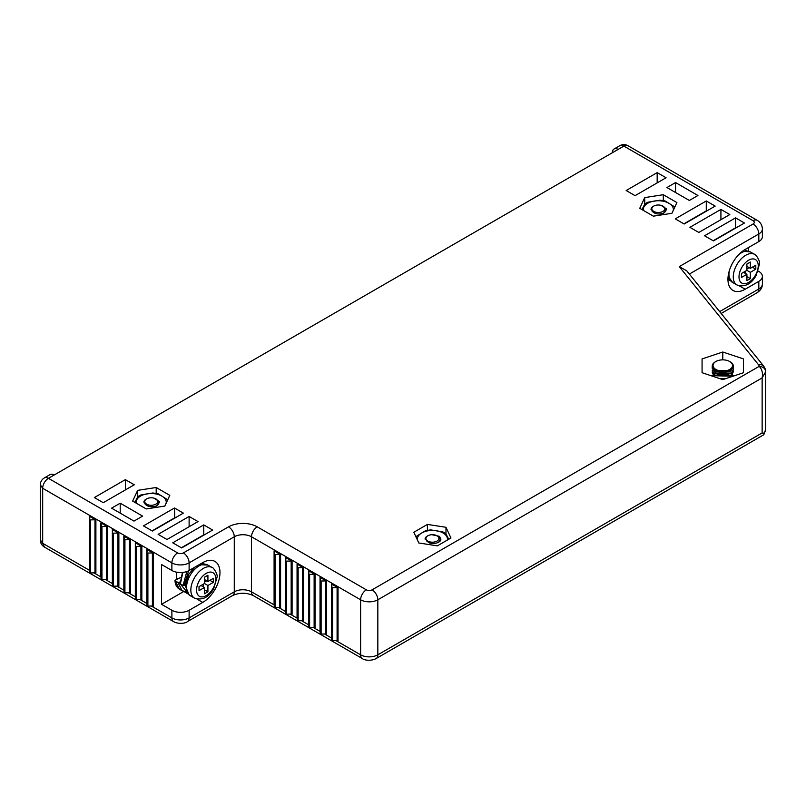 <?xml version="1.0" encoding="UTF-8"?>
<svg xmlns="http://www.w3.org/2000/svg" width="806" height="806" viewBox="0 0 806 806"><rect width="100%" height="100%" fill="white"/><g stroke="black" fill="none" stroke-linecap="round" stroke-linejoin="round"><path stroke-width="1.21" d="M727.979 278.08L728.826 278.171M745.822 250.706L744.603 249.789M185.38 584.743L183.083 585.438L186.811 571.535M183.083 585.408L180.383 583.856L182.851 572.421M175.214 580.209L175.214 580.844L175.214 580.209L180.756 577.439M180.131 581.811L179.063 582.426L186.398 591.332M203.394 563.878L202.165 562.951M188.594 570.769L184.231 585.408M186.629 591.816L182.146 590.778L177.914 582.426L175.214 580.864M175.214 580.844L179.456 589.216C176.705 587.493 175.214 584.602 174.983 580.552M177.914 582.426L179.063 582.426M54.163 475.006L48.42 478.321A8.12 4.685 60 0 0 44.36 477.918L50.103 474.603A8.12 4.685 60 0 1 54.163 475.006L618.131 149.412A8.12 4.685 -120 0 0 614.071 149.009A8.12 4.685 -120 0 0 612.389 152.727M40.3 539.849L42.678 543.304L42.678 488.275A8.12 4.685 120 0 1 48.42 478.321L177.632 552.916A8.12 4.685 -60 0 0 171.89 562.87L171.89 570.487A12.181 7.032 0 0 0 189.118 570.487L189.118 562.87A12.181 7.032 180 0 1 171.89 562.87L42.678 488.275L40.3 484.799M171.89 570.487L161.553 564.522L161.553 604.309L183.778 591.473M189.118 570.487L202.749 562.618A24.361 14.065 -60 0 1 214.93 561.409A24.361 14.065 -60 0 1 218.668 580.935A24.361 14.065 -60 0 1 202.749 602.404L189.118 610.273A12.181 7.032 180 0 1 171.89 610.273L161.553 604.309M89.385 516.233L95.894 519.981L95.894 573.036A1.219 0.705 -0 0 0 94.977 572.824L90.463 572.955A0.897 0.514 180 0 1 89.526 572.411L89.748 516.757A1.219 0.705 180 0 1 89.748 516.757A1.219 0.705 180 0 0 89.385 516.233L89.385 569.278A1.219 0.705 -0 0 1 89.526 569.368M100.871 522.862L107.379 526.62L107.379 579.665A1.219 0.705 -0 0 0 106.463 579.454L101.949 579.585A0.897 0.514 180 0 1 101.012 579.04L101.234 523.396A1.219 0.705 180 0 0 101.234 523.356A1.219 0.705 180 0 0 100.871 522.862L100.871 575.907A1.219 0.705 -0 0 1 101.012 576.008M112.497 585.7L112.497 532.655A0.897 0.514 0 0 1 112.497 532.625L112.709 530.026A1.219 0.705 180 0 0 112.719 529.985A1.219 0.705 180 0 0 112.356 529.492L118.865 533.25L118.865 586.294A1.219 0.705 -0 0 0 117.948 586.093L113.434 586.214A0.897 0.514 180 0 1 112.497 585.67L112.497 532.675A0.897 0.514 0 0 0 113.434 533.169L117.948 533.038A1.219 0.705 180 0 1 118.865 533.25M123.842 536.121L130.35 539.879L130.35 592.924A1.219 0.705 -0 0 0 129.423 592.722L124.92 592.843A0.897 0.514 180 0 1 123.983 592.299L124.195 536.655A1.219 0.705 180 0 0 124.205 536.615A1.219 0.705 180 0 0 123.842 536.121L123.842 589.166A1.219 0.705 -0 0 1 123.983 589.267M135.468 598.939L135.468 545.934A0.897 0.514 0 0 1 135.468 545.884L135.68 543.284A1.219 0.705 180 0 0 135.68 543.254A1.219 0.705 180 0 0 135.327 542.75L141.836 546.508L141.836 599.553A1.219 0.705 -0 0 0 140.909 599.352L136.405 599.473A0.897 0.514 180 0 1 135.468 598.939L135.468 545.914A0.897 0.514 0 0 0 136.405 546.428L140.909 546.307A1.219 0.705 180 0 1 141.836 546.508M146.954 605.588L146.954 552.543A0.897 0.514 0 0 1 146.954 552.523L147.166 549.914A1.219 0.705 180 0 0 146.813 549.38L153.321 553.138L153.321 606.183A1.219 0.705 -0 0 0 152.394 605.981L147.891 606.102A0.897 0.514 180 0 1 146.954 605.568L146.954 552.563A0.897 0.514 0 0 0 147.891 553.057L152.394 552.936A1.219 0.705 180 0 1 153.321 553.138M177.048 579.141A10.559 6.095 -60 0 1 176.333 575.877A10.559 6.095 -60 0 1 176.907 572.24M331.518 583.977L338.026 587.735L338.026 640.78A1.219 0.705 0 0 0 337.099 640.579L332.596 640.699A0.897 0.514 180 0 1 331.659 640.155L331.87 584.511A1.219 0.705 180 0 1 331.87 584.511A1.219 0.705 180 0 0 331.518 583.977L331.518 637.022A1.219 0.705 -0 0 1 331.659 637.123M320.173 633.556L320.173 580.511A0.897 0.514 -0 0 1 320.173 580.481L320.385 577.882A1.219 0.705 180 0 0 320.385 577.842A1.219 0.705 180 0 0 320.032 577.348L326.541 581.106L326.541 634.151A1.219 0.705 0 0 0 325.614 633.949L321.11 634.07A0.897 0.514 180 0 1 320.173 633.526L320.173 580.532A0.897 0.514 -0 0 0 321.11 581.025L325.614 580.894A1.219 0.705 180 0 1 326.541 581.106M308.547 570.719L315.055 574.477L315.055 627.521A1.219 0.705 0 0 0 314.128 627.31L309.625 627.441A0.897 0.514 180 0 1 308.688 626.897L308.9 571.253A1.219 0.705 180 0 0 308.9 571.212A1.219 0.705 180 0 0 308.547 570.719L308.547 623.763A1.219 0.705 -0 0 1 308.688 623.864M297.061 564.089L303.57 567.847L303.57 620.892A1.219 0.705 0 0 0 302.643 620.68L298.139 620.811A0.897 0.514 180 0 1 297.202 620.267L297.414 564.613A1.219 0.705 180 0 1 297.414 564.613A1.219 0.705 180 0 0 297.061 564.089L297.061 617.134A1.219 0.705 0 0 1 297.202 617.235M285.717 613.658L285.717 560.613A0.897 0.514 0 0 1 285.717 560.593L285.929 557.984A1.219 0.705 180 0 0 285.939 557.953A1.219 0.705 180 0 0 285.576 557.46L292.084 561.208L292.084 614.263A1.219 0.705 -0 0 0 291.168 614.051L286.654 614.172A0.897 0.514 180 0 1 285.717 613.638L285.717 560.644A0.897 0.514 0 0 0 286.654 561.127L291.168 561.006A1.219 0.705 180 0 1 292.084 561.208M274.09 550.83L280.599 554.578L280.599 607.623A1.219 0.705 -0 0 0 279.682 607.422L275.168 607.543A0.897 0.514 180 0 1 274.231 607.009L274.453 551.354A1.219 0.705 180 0 0 274.453 551.324A1.219 0.705 180 0 0 274.09 550.83L274.09 603.875A1.219 0.705 -0 0 1 274.231 603.966M89.526 519.366A0.897 0.514 0 0 0 90.463 519.9L94.977 519.779A1.219 0.705 180 0 1 95.894 519.981M101.012 525.996A0.897 0.514 0 0 0 101.949 526.54L106.463 526.409A1.219 0.705 180 0 1 107.379 526.62M123.983 539.254A0.897 0.514 0 0 0 124.92 539.798L129.423 539.677A1.219 0.705 180 0 1 130.35 539.879M274.231 553.964A0.897 0.514 0 0 0 275.168 554.498L279.682 554.377A1.219 0.705 180 0 1 280.599 554.578M297.202 567.223A0.897 0.514 -0 0 0 298.139 567.756L302.643 567.636A1.219 0.705 180 0 1 303.57 567.847M308.688 573.852A0.897 0.514 -0 0 0 309.625 574.396L314.128 574.265A1.219 0.705 180 0 1 315.055 574.477M331.659 587.111A0.897 0.514 -0 0 0 332.596 587.655L337.099 587.534A1.219 0.705 180 0 1 338.026 587.735M156.193 487.499L137.625 490.37L132.647 501.09L146.239 508.939L164.807 506.067L169.784 495.347L156.193 487.499L156.193 493.353M137.625 490.37L137.625 496.798M663.298 194.72L676.889 202.568L671.922 213.288L653.354 216.159L639.752 208.311L644.729 197.591L663.298 194.72L663.298 200.573M689.906 227.322L720.917 209.419L729.813 214.557L698.812 232.46L689.906 227.322M635.068 195.656L626.171 190.518L657.172 172.615L666.078 177.753L635.068 195.656M675.549 182.559L697.946 195.495L689.332 200.462L666.935 187.536L675.549 182.559L675.549 192.503M715.174 206.104L684.163 224.008L675.267 218.869L706.278 200.966L715.174 206.104M704.555 235.775L735.556 217.872L744.462 223.01L713.451 240.913L704.555 235.775M743.495 372.715L722.791 379.626L702.076 372.715L702.076 358.912L722.791 352.01L743.495 358.912L743.495 372.715L743.495 358.912M143.458 525.895L152.364 531.033L183.375 513.13L174.469 507.992L143.458 525.895M212.653 530.046L203.757 524.908L172.746 542.811L181.652 547.949L212.653 530.046M134.27 484.789L125.373 479.651L94.362 497.554L103.269 502.692L134.27 484.789M189.118 516.455L158.107 534.358L167.003 539.496L198.014 521.593L189.118 516.455L189.118 526.731M133.987 521.089L142.602 516.122L120.205 503.186L111.591 508.163L133.987 521.089M445.98 527.285L427.412 524.414L413.821 532.262L418.798 542.982L437.366 545.853L450.957 538.005L445.98 527.285L445.98 533.713M125.373 489.927L125.373 479.651M120.205 503.186L120.205 513.13M181.36 547.778L203.757 534.852L203.757 524.908M174.469 507.992L174.761 518.107M152.072 530.872L174.469 517.946M427.412 530.267L427.412 524.414M335.991 640.609L360.614 654.815A12.181 7.032 0 0 0 377.833 654.815L762.133 432.943L763.423 433.386A12.181 7.032 -0 0 0 765.7 429.296L765.7 371.616A12.181 7.032 180 0 1 765.7 371.687L762.133 377.913C763.03 373.097 762.053 369.239 759.202 366.337A5.692 3.284 -0 0 0 758.668 364.916L679.267 266.615L686.742 270.826M702.076 372.715L702.076 358.912M711.204 375.757L712.988 375.173M722.791 359.859L722.791 352.01M732.392 375.102L734.367 375.757M713.169 240.742L735.556 227.816L735.556 217.872M683.881 223.836L706.278 210.91L706.278 200.966M657.172 182.891L657.172 172.615M720.917 219.695L720.917 209.419M644.729 204.019L644.729 197.591M320.173 630.494A1.219 0.705 -0 0 0 320.032 630.393L320.032 577.348M285.717 610.595A1.219 0.705 -0 0 0 285.576 610.505L285.576 557.46M146.954 602.525A1.219 0.705 -0 0 0 146.813 602.435L146.813 549.38M135.468 595.896A1.219 0.705 -0 0 0 135.327 595.795L135.327 542.75M112.497 582.637A1.219 0.705 -0 0 0 112.356 582.537L112.356 529.492M748.482 247.543L748.482 251.109M758.174 271.048L758.819 271.41A12.181 7.032 180 0 1 762.385 276.387A12.181 7.032 180 0 1 758.819 281.365L745.177 289.233A24.361 14.065 120 0 1 732.997 290.442A24.361 14.065 120 0 1 729.259 270.917A24.361 14.065 120 0 1 745.177 249.447L758.819 241.578A12.181 7.032 -0 0 0 762.385 236.601L762.385 228.975A12.181 7.032 180 0 1 758.819 233.952L689.352 274.06M679.267 266.615L753.076 224.008A4.06 2.347 0 0 0 753.076 220.693L623.874 146.098A8.12 4.685 -120 0 0 619.814 145.695L614.071 149.009M765.7 371.687C765.287 368.483 763.121 366.7 759.202 366.337L372.09 589.831A4.06 2.347 0 0 1 366.357 589.831A8.12 4.685 120 0 0 360.614 599.785L251.502 536.786L251.502 591.826L274.231 604.943M44.491 547.093L42.678 543.304L89.526 570.356M758.819 281.365L758.819 288.981A12.181 7.032 0 0 0 762.385 284.014C762.416 287.46 760.673 290.351 757.136 292.699A8.12 4.685 -120 0 0 758.819 288.981L719.667 311.59M762.133 432.943L762.133 377.913L377.833 599.785A12.181 7.032 180 0 1 360.614 599.785L360.614 654.815A8.12 4.685 -60 0 0 362.287 658.532C364.584 660.598 371.828 661.021 376.16 658.532L763.504 434.897L763.423 433.396M641.959 209.58L644.921 203.837L647.732 202.266L659.973 200.19L665.121 200.966L674.844 206.981M415.876 536.675L425.598 530.65L430.757 529.885L442.978 531.96L445.799 533.542L448.761 539.274M134.854 502.36L137.816 496.617L140.627 495.045M140.617 495.045L152.858 492.97L158.016 493.735L167.729 499.76M713.26 375.878L713.159 376.412M732.453 376.402L732.362 375.364M713.391 375.677L713.965 376.684M730.75 376.966L732.392 374.387M725.602 378.679L720.131 378.739M714.086 376.724L713.471 375.767M732.372 374.498L731.949 376.563M713.189 376.422L713.33 375.616M716.242 371.254L715.325 372.946L715.325 370.619L716.242 371.254L730.176 371.314L733.339 367.244L733.339 366.146A10.559 6.095 0 0 0 730.246 361.834A10.559 6.095 0 0 0 729.954 361.672M715.617 361.672A10.559 6.095 0 0 0 715.325 361.834A10.559 6.095 0 0 0 712.232 366.146L712.232 368.362L715.325 373.037L731.102 373.097L733.339 369.763C730.347 377.752 715.244 374.468 715.325 372.946M715.325 375.354L712.232 370.679L712.474 372.171L715.94 375.798L730.176 376.14L733.339 371.878L731.233 375.324L715.325 375.354L731.173 375.465M733.128 370.7L733.339 371.878M715.144 377.077L712.232 372.946L712.403 371.959M719.949 378.679L725.884 378.588M731.102 373.097L730.115 373.772L716.06 373.551L715.073 372.866M733.339 369.763L733.128 368.382M715.325 370.619L731.173 370.639M712.232 366.146A10.559 6.095 0 0 0 715.325 370.458A10.559 6.095 0 0 0 726.831 371.778A10.559 6.095 0 0 0 733.339 366.146M715.899 369.46A9.743 5.622 0 0 0 729.672 369.46A9.743 5.622 0 0 0 729.672 361.501A9.743 5.622 0 0 0 715.899 361.501A9.743 5.622 0 0 0 715.899 369.46M661.001 205.339L666.834 209.066L663.761 213.207C658.401 214.759 654.452 213.983 651.893 210.89M653.465 206.265A7.304 4.221 -0 0 0 653.152 206.437A7.304 4.221 -0 0 0 651.016 209.419L655.681 212.764L655.48 213.489M431.915 534.71L439.461 536.353L440.922 539.113L440.378 540.826C438.232 543.012 435.059 543.808 430.847 543.234A7.304 4.221 0 0 1 429.598 543.012L429.749 542.458L425.084 539.113A7.304 4.221 0 0 1 427.22 536.131A7.304 4.221 0 0 1 427.523 535.96M429.658 542.932L426.928 541.33M439.461 536.353L440.912 539.214M440.096 539.244L440.68 540.272M153.886 498.118L159.719 501.846L156.646 505.987C151.296 507.538 147.337 506.762 144.778 503.659M146.349 499.045A7.304 4.221 0 0 0 146.047 499.206A7.304 4.221 0 0 0 143.901 502.198L148.576 505.543L148.364 506.269M663.761 213.207L666.038 209.772A7.717 4.453 180 0 0 666.018 209.439L662.915 206.104A6.498 3.748 -0 0 0 660.809 205.288A6.498 3.748 -0 0 0 653.726 206.104A6.498 3.748 -0 0 0 653.726 211.404A6.498 3.748 -0 0 0 662.915 211.404A6.498 3.748 -0 0 0 662.915 206.104M437.9 542.559A7.717 4.453 180 0 0 440.106 539.446A7.717 4.453 180 0 0 438.786 536.947L437.749 536.232M439.21 541.854L440.106 539.536M156.646 505.987L158.933 502.551A7.717 4.453 180 0 0 158.913 502.219L156.555 499.307M666.038 209.751L666.038 209.772A7.717 4.453 180 0 1 661.263 213.862M434.877 534.983A6.498 3.748 -0 0 0 427.795 535.799A6.498 3.748 -0 0 0 427.795 541.098A6.498 3.748 -0 0 0 436.983 541.098A6.498 3.748 -0 0 0 436.983 535.799A6.498 3.748 -0 0 0 434.877 534.983M153.694 498.068A6.498 3.748 -0 0 0 146.621 498.884A6.498 3.748 -0 0 0 146.621 504.183A6.498 3.748 -0 0 0 155.81 504.183A6.498 3.748 -0 0 0 155.81 498.884A6.498 3.748 -0 0 0 153.694 498.068M158.933 502.521L158.933 502.551A7.717 4.453 180 0 1 154.148 506.642M655.661 212.855L654.603 212.532M429.729 542.549L428.671 542.226M148.546 505.634L147.498 505.312M207.918 581.519L213.378 578.365L213.378 582.345L207.918 585.488L207.918 591.795L204.472 593.78L204.472 587.483L199.022 590.627L199.022 586.657L204.472 583.504L204.472 577.207L207.918 575.212L207.918 581.519L204.472 579.524M209.933 580.35L213.378 582.345M204.472 582.174L206.769 580.854M204.472 583.504L207.918 585.488M203.324 586.818L203.324 584.169M204.472 589.801L207.918 591.795M204.472 587.483L201.026 585.488M750.346 268.348L755.806 265.194L755.806 269.174L750.346 272.327L750.346 278.624L746.9 280.609L746.9 274.312L741.449 277.466L741.449 273.486L746.9 270.332L746.9 264.036L750.346 262.051L750.346 268.348L746.9 266.353M752.361 267.189L755.806 269.174M746.9 269.013L749.197 267.683M746.9 270.332L750.346 272.327M745.752 273.647L745.752 270.997M746.9 276.639L750.346 278.624M746.9 274.312L743.454 272.327M93.869 572.854L101.012 576.985M105.354 579.484L112.497 583.615M116.84 586.123L123.983 590.244M128.325 592.753L135.468 596.873M139.811 599.382L146.954 603.503M151.296 606.011L171.89 617.9L171.89 610.273M189.118 610.273L189.118 617.9L234.274 591.826A12.181 7.032 180 0 1 251.502 591.826A8.12 4.685 -60 0 0 253.185 595.543L362.287 658.532M177.632 552.916A4.06 2.347 0 0 0 183.375 552.916L228.531 526.842A20.301 11.717 180 0 1 257.245 526.842A8.12 4.685 120 0 0 251.502 536.786A12.181 7.032 0 0 0 234.274 536.786L234.274 591.826A8.12 4.685 -120 0 1 232.591 595.543C239.463 592.501 246.324 592.501 253.185 595.543M228.531 526.842A8.12 4.685 -120 0 1 234.274 536.786L189.118 562.87A8.12 4.685 60 0 0 183.375 552.916M202.749 602.404L197.067 599.12M188.05 593.911L183.879 591.503M278.574 607.452L285.717 611.583M290.059 614.081L297.202 618.212M301.545 620.711L308.688 624.841M313.03 627.34L320.173 631.471M324.516 633.979L331.659 638.1M372.09 589.831A8.12 4.685 -120 0 1 377.833 599.785L377.833 654.815A8.12 4.685 -120 0 1 376.16 658.532M89.526 519.417L89.526 572.411M90.463 519.9L90.463 572.955M94.977 519.779L94.977 572.824M101.012 526.046L101.012 579.04M101.949 526.54L101.949 579.585M106.463 526.409L106.463 579.454M113.434 533.169L113.434 586.214M117.948 533.038L117.948 586.093M123.983 539.305L123.983 592.299M124.92 539.798L124.92 592.843M129.423 539.677L129.423 592.722M136.405 546.428L136.405 599.473M140.909 546.307L140.909 599.352M147.891 553.057L147.891 606.102M152.394 552.936L152.394 605.981M274.231 554.014L274.231 607.009M275.168 554.498L275.168 607.543M279.682 554.377L279.682 607.422M286.654 561.127L286.654 614.172M291.168 561.006L291.168 614.051M297.202 567.273L297.202 620.267M298.139 567.756L298.139 620.811M302.643 567.636L302.643 620.68M308.688 573.902L308.688 626.897M309.625 574.396L309.625 627.441M314.128 574.265L314.128 627.31M321.11 581.025L321.11 634.07M325.614 580.894L325.614 633.949M331.659 587.161L331.659 640.155M332.596 587.655L332.596 640.699M337.099 587.534L337.099 640.579M257.245 526.842L366.357 589.831M762.385 228.975C762.194 225.136 760.441 222.234 757.136 220.29L627.934 145.695A8.12 4.685 120 0 0 623.874 146.098L618.131 149.412M758.819 241.578L758.819 233.952A8.12 4.685 -120 0 0 753.076 224.008M727.949 279.289L730.478 280.75M739.495 285.949L745.177 289.233M757.136 220.29A8.12 4.685 120 0 0 753.076 220.693M765.7 371.616C766.022 370.72 765.368 368.896 763.725 366.146A6.498 4.806 141.1 0 0 758.668 364.916M232.591 595.543L187.435 621.617A8.12 4.685 -120 0 0 189.118 617.9A12.181 7.032 0 0 1 171.89 617.9A8.12 4.685 120 0 0 173.572 621.617L44.36 547.022A8.12 8.12 0 0 1 40.3 539.98L40.3 484.95A8.12 8.12 0 0 1 44.36 477.918M673.262 210.386A15.032 8.685 -0 0 0 658.301 200.734A15.032 8.685 -0 0 0 643.39 210.406M447.33 540.101A15.032 8.685 0 0 0 432.409 530.429A15.032 8.685 0 0 0 417.448 540.08M166.157 503.156A15.032 8.685 -0 0 0 151.196 493.514A15.032 8.685 -0 0 0 136.274 503.186M199.163 564.684L207.847 565.056A17.661 10.196 120 0 0 194.236 569.792A17.661 10.196 120 0 0 186.529 587.564A17.661 10.196 120 0 0 190.186 595.654L189.178 594.969L185.34 585.912L188.795 574.225L194.861 567.172M190.841 590.052A17.661 10.196 -60 0 1 198.548 572.28A17.661 10.196 -60 0 1 212.159 567.545C212.008 566.014 218.345 574.023 217.005 577.368L213.711 588.672C208.714 597.447 202.306 600.601 194.498 598.133A17.661 10.196 -60 0 1 190.841 590.052M729.319 270.715A17.661 10.196 120 0 0 728.956 274.393A17.661 10.196 120 0 0 732.614 282.483L728.15 276.156M742.558 251.19L750.275 251.885A17.661 10.196 120 0 0 738.447 254.918M196.573 590.052A13.601 7.859 120 0 0 211.011 591.342A13.601 7.859 120 0 0 211.011 572.099A13.601 7.859 120 0 0 196.573 590.052M733.259 276.881A17.661 10.196 -60 0 1 740.976 259.109A17.661 10.196 -60 0 1 754.587 254.374C754.436 252.852 760.773 260.852 759.433 264.207L756.139 275.511C751.142 284.276 744.734 287.43 736.926 284.971A17.661 10.196 -60 0 1 733.259 276.881M739.001 276.881A13.601 7.859 120 0 0 753.429 278.171A13.601 7.859 120 0 0 753.429 258.938A13.601 7.859 120 0 0 739.001 276.881M745.338 249.356L746.568 250.747M729.057 278.654L727.959 278.634M182.146 590.778L179.456 589.216M180.151 583.564L182.458 572.462M202.911 562.528L204.14 563.908M627.934 145.695A8.12 8.12 0 0 0 619.814 145.695M763.725 366.146L686.359 270.353M187.435 621.617C185.138 623.683 177.894 624.106 173.572 621.617M757.136 292.699L721.179 313.463M765.7 429.296L763.856 434.605M762.385 276.387L762.385 284.014M715.899 361.501L715.325 361.834M729.672 361.501L730.246 361.834M653.726 206.104L653.152 206.437M427.795 535.799L427.22 536.131M436.983 535.799L437.809 536.272M146.621 498.884L146.047 499.206M155.81 498.884L156.525 499.297M176.574 577.902L177.894 578.658M190.186 595.654L194.498 598.133M207.847 565.056L212.159 567.545M732.614 282.483L736.926 284.971M750.275 251.885L754.587 254.374"/></g></svg>
